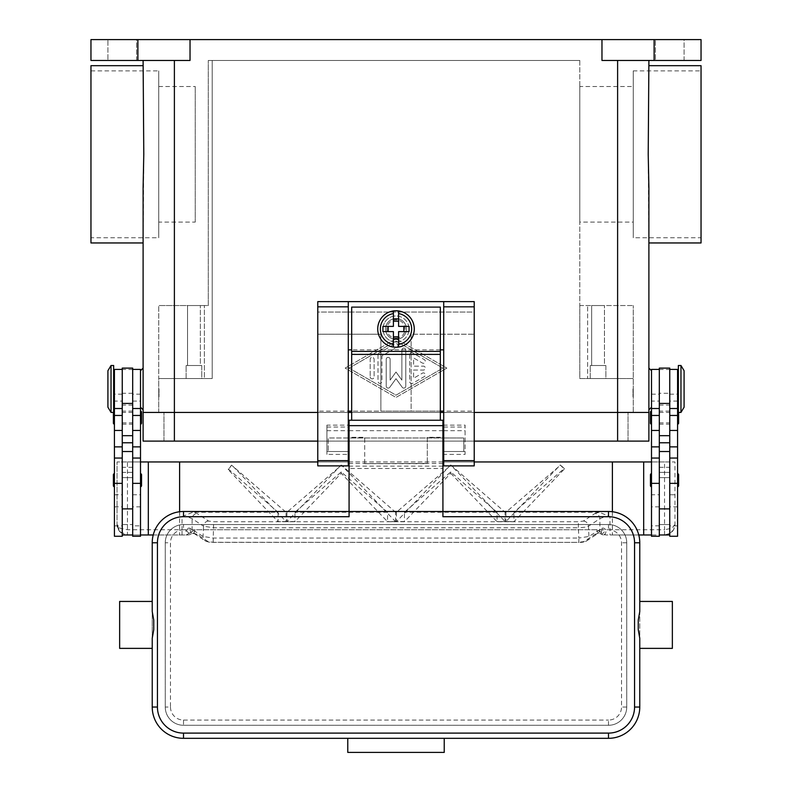 <?xml version="1.0" encoding="UTF-8"?>
<svg xmlns="http://www.w3.org/2000/svg" width="792" height="792" viewBox="0 0 792 792"><rect width="100%" height="100%" fill="white"/><g stroke="black" fill="none" stroke-linecap="round" stroke-linejoin="round"><path stroke-width="0.59" stroke-dasharray="3.96 2.97" d="M669.755 417.641L669.755 411.117L669.755 417.641M659.32 417.641L659.32 411.117L659.32 417.641M648.896 412.424L648.896 441.104L174.388 441.104L174.388 412.424L163.964 412.424L648.896 412.424L143.105 412.424L174.388 412.424L158.746 412.424L174.388 412.424L174.388 378.536L212.197 378.536L212.197 60.459L579.803 60.459L212.197 60.459L212.197 378.536L158.746 378.536L174.388 378.536L174.388 441.104L163.964 441.104L617.611 441.104L143.105 441.104L143.105 412.424M163.964 441.104L163.964 412.424L163.964 441.104M628.036 441.104L628.036 412.424L628.036 441.104M474.22 412.424L443.708 412.424L474.22 412.424M440.322 412.424L351.678 412.424L440.322 412.424M348.292 412.424L317.78 412.424L348.292 412.424M317.78 441.104L474.22 441.104M396 342.035A13.038 13.038 0 0 1 382.962 328.997A13.038 13.038 0 0 1 396 315.958A13.038 13.038 0 0 0 382.962 328.997A13.038 13.038 0 0 0 396 342.035A13.038 13.038 0 0 0 409.038 328.997A13.038 13.038 0 0 0 396 315.958A13.038 13.038 0 0 1 409.038 328.997A13.038 13.038 0 0 1 396 342.035M396 339.422A10.425 10.425 0 0 0 406.425 328.997A10.425 10.425 0 0 0 396 318.562A10.425 10.425 0 0 0 385.575 328.997A10.425 10.425 0 0 0 396 339.422A10.425 10.425 0 0 0 406.425 328.997A10.425 10.425 0 0 0 396 318.562A10.425 10.425 0 0 0 385.575 328.997A10.425 10.425 0 0 0 396 339.422A10.425 10.425 0 0 0 406.425 328.997A10.425 10.425 0 0 0 396 318.562A10.425 10.425 0 0 0 385.575 328.997A10.425 10.425 0 0 0 396 339.422A10.425 10.425 0 0 0 406.425 328.997A10.425 10.425 0 0 0 396 318.562A10.425 10.425 0 0 0 385.575 328.997A10.425 10.425 0 0 0 396 339.422M122.245 417.641L122.245 411.117L122.245 417.641M132.68 417.641L132.68 411.117L132.68 417.641M396 338.125A9.128 9.128 0 0 0 405.128 328.997A9.128 9.128 0 0 0 396 319.869A9.128 9.128 0 0 0 386.872 328.997A9.128 9.128 0 0 0 396 338.125M579.803 60.459L579.803 378.536L617.611 378.536L579.803 378.536L579.803 60.459M654.113 39.6L654.113 60.459L701.039 60.459L701.039 39.6L190.03 39.6L190.03 60.459L90.961 60.459L90.961 39.6L137.887 39.6L137.887 60.459M601.969 39.6L601.969 60.459L654.113 60.459M396 338.768L345.163 368.102L396 397.435L446.837 368.102L396 338.768L446.837 368.102L396 397.435L345.163 368.102L396 338.768M349.074 368.102L396 341.025L442.926 368.102L396 395.178L349.074 368.102L396 341.025L442.926 368.102L396 395.178L349.074 368.102M190.03 39.6L137.887 39.6M136.59 39.6L107.91 39.6L136.59 39.6L107.91 39.6L136.59 39.6L136.59 60.459L107.91 60.459L107.91 39.6L107.91 60.459L136.59 60.459L107.91 60.459L136.59 60.459L136.59 39.6M684.09 39.6L655.41 39.6L684.09 39.6L655.41 39.6L684.09 39.6L684.09 60.459L655.41 60.459L655.41 39.6L655.41 60.459L684.09 60.459L655.41 60.459L684.09 60.459L684.09 39.6M409.692 354.568L409.692 381.635A1.96 1.96 0 0 0 412.622 383.328L424.354 376.566A1.96 1.96 0 0 0 425.066 373.893A1.96 1.96 0 0 0 422.393 373.171L413.602 378.249L413.602 370.062L423.373 370.062A1.96 1.96 0 0 0 425.334 368.102A1.96 1.96 0 0 0 423.373 366.151L413.602 366.151L413.602 357.954L422.393 363.033A1.96 1.96 0 0 0 425.066 362.32A1.96 1.96 0 0 0 424.354 359.647L412.622 352.876A1.96 1.96 0 0 0 409.692 354.568A1.96 1.96 0 0 1 412.622 352.876L424.354 359.647A1.96 1.96 0 0 1 425.066 362.32A1.96 1.96 0 0 1 422.393 363.033L413.602 357.954L413.602 366.151L423.373 366.151A1.96 1.96 0 0 1 425.334 368.102A1.96 1.96 0 0 1 423.373 370.062L413.602 370.062L413.602 378.249L422.393 373.171A1.96 1.96 0 0 1 425.066 373.893A1.96 1.96 0 0 1 424.354 376.566L412.622 383.328A1.96 1.96 0 0 1 409.692 381.635L409.692 354.568M370.191 376.903A1.96 1.96 0 0 0 372.141 378.853A1.96 1.96 0 0 0 374.101 376.903L374.101 359.311A1.96 1.96 0 0 0 372.141 357.35A1.96 1.96 0 0 0 370.191 359.311L370.191 376.903L370.191 359.311A1.96 1.96 0 0 1 372.141 357.35A1.96 1.96 0 0 1 374.101 359.311L374.101 376.903A1.96 1.96 0 0 1 372.141 378.853A1.96 1.96 0 0 1 370.191 376.903M378.012 354.796L378.012 381.407A1.96 1.96 0 0 0 379.962 383.368A1.96 1.96 0 0 0 381.922 381.407L381.922 355.925L396.98 347.243A1.96 1.96 0 0 0 397.693 344.57A1.96 1.96 0 0 0 395.02 343.847L378.992 353.103A1.96 1.96 0 0 0 378.012 354.796A1.96 1.96 0 0 1 378.992 353.103L395.02 343.847A1.96 1.96 0 0 1 397.693 344.57A1.96 1.96 0 0 1 396.98 347.243L381.922 355.925L381.922 381.407A1.96 1.96 0 0 1 379.962 383.368A1.96 1.96 0 0 1 378.012 381.407L378.012 354.796M401.871 380.111L396 372.012L390.129 380.111L390.129 359.311A1.96 1.96 0 0 0 388.179 357.35A1.96 1.96 0 0 0 386.219 359.311L386.219 386.149A1.96 1.96 0 0 0 389.763 387.298L396 378.685L402.237 387.298A1.96 1.96 0 0 0 405.781 386.149L405.781 350.054A1.96 1.96 0 0 0 403.821 348.104A1.96 1.96 0 0 0 401.871 350.054L401.871 380.111L401.871 350.054A1.96 1.96 0 0 1 403.821 348.104A1.96 1.96 0 0 1 405.781 350.054L405.781 386.149A1.96 1.96 0 0 1 402.237 387.298L396 378.685L389.763 387.298A1.96 1.96 0 0 1 386.219 386.149L386.219 359.311A1.96 1.96 0 0 1 388.179 357.35A1.96 1.96 0 0 1 390.129 359.311L390.129 380.111L396 372.012L401.871 380.111M617.611 60.459L648.896 60.459L617.611 60.459L617.611 412.424L617.611 378.536L633.253 378.536L617.611 378.536L617.611 441.104M174.388 60.459L143.105 60.459L174.388 60.459L174.388 441.104M648.896 65.677L648.212 154.311L648.896 242.956M701.039 65.677L701.039 242.956M143.105 65.677L143.788 154.311L143.105 242.956M143.105 368.102L143.105 409.82M140.501 388.961L140.501 370.715L140.501 388.961M90.961 65.677L90.961 242.956M158.746 412.424L158.746 378.536L212.197 378.536L212.197 60.459L208.286 60.459L212.197 60.459L212.197 378.536L204.376 378.536L204.376 305.534L208.286 305.534L208.286 60.459L208.286 305.534L158.746 305.534L204.376 305.534L204.376 378.536L158.746 378.536L158.746 305.534L158.746 412.424M633.253 412.424L633.253 378.536L579.803 378.536L579.803 305.534L633.253 305.534L579.803 305.534L579.803 378.536L587.624 378.536L587.624 305.534L587.624 378.536L633.253 378.536L633.253 305.534L633.253 412.424M605.88 378.536L590.238 378.536L605.88 378.536L590.238 378.536L590.238 365.498L605.88 365.498L605.88 378.536L590.238 378.536L590.238 365.498L605.88 365.498L605.88 378.536M579.803 86.526L579.803 222.106L579.803 86.526L633.253 86.526L633.253 222.106L579.803 222.106M633.253 222.106L633.253 86.526M201.762 378.536L186.12 378.536L201.762 378.536L186.12 378.536L186.12 365.498L201.762 365.498L201.762 378.536L186.12 378.536L186.12 365.498L201.762 365.498L201.762 378.536M605.88 365.498L590.238 365.498L605.88 365.498M591.644 365.498L604.464 365.498L591.644 365.498L591.644 305.534L604.464 305.534L604.464 365.498L591.644 365.498L604.464 365.498L604.464 305.534L591.644 305.534L604.464 305.534L591.644 305.534L591.644 365.498M201.762 365.498L186.12 365.498L201.762 365.498M187.536 365.498L200.356 365.498L187.536 365.498L187.536 305.534L200.356 305.534L200.356 365.498L187.536 365.498L200.356 365.498L200.356 305.534L187.536 305.534L200.356 305.534L187.536 305.534L187.536 365.498M648.896 368.102L648.896 409.82M651.499 388.961L651.499 407.207L651.499 388.961M701.039 237.749L701.039 70.884L701.039 237.749L633.253 237.749L633.253 70.884L701.039 70.884M90.961 237.749L90.961 70.884L90.961 237.749L158.746 237.749L158.746 70.884L158.746 237.749M90.961 70.884L158.746 70.884M633.253 70.884L633.253 237.749M158.746 222.106L158.746 86.526L158.746 222.106L195.248 222.106L195.248 86.526L195.248 222.106M158.746 86.526L195.248 86.526M633.253 388.961L633.253 396.782L633.253 388.961M632.996 388.961L632.996 396.782L632.996 388.961M651.499 536.263L651.499 369.409M651.499 477.061L651.499 525.838L651.499 477.061M651.499 401.099L651.499 408.514L651.499 401.099L659.32 401.099L659.32 525.838L659.32 458.053L659.32 494.752L651.499 494.752M651.499 417.641L651.499 411.117L651.499 417.641M651.499 480.209L651.499 486.733L651.499 480.209M659.32 536.263L659.32 401.099M669.755 536.263L669.755 534.966L659.32 534.966L659.32 525.819L651.499 525.838M659.32 494.752L659.32 525.819M669.755 480.209L669.755 369.409L669.755 480.209M677.576 494.752L677.576 458.053L677.576 525.838L677.576 494.752L669.755 494.752M677.576 536.263L677.576 369.409M677.576 408.514L677.576 394.178L677.576 408.514M677.576 417.641L677.576 411.117L677.576 417.641M677.576 480.209L677.576 486.733L677.576 480.209M677.576 388.961L677.576 401.999L677.576 388.961M678.358 411.474A1.04 1.04 0 0 1 678.615 412.167L678.615 412.424M678.358 412.424L678.358 365.498M678.358 388.961L678.358 375.923L678.358 388.961M680.962 412.424L680.962 365.498M684.09 407.207L684.09 370.715M677.576 525.838L669.755 525.838M650.46 485.684L650.46 474.735M678.615 485.684L678.615 474.735M650.46 423.116L650.46 412.167M678.615 423.116L678.615 412.167M669.755 393.287L669.755 472.388L659.32 472.388L659.32 393.287L669.755 393.287L669.755 368.102M659.32 368.102L659.32 393.287M659.32 477.606L669.755 477.606L659.32 477.606M659.32 534.966L659.32 524.532L669.755 524.532L669.755 534.966M659.32 461.964L669.755 461.964M659.32 472.388L669.755 472.388L669.755 524.532L659.32 524.532L659.32 472.388M158.746 388.961L158.746 396.782L158.746 388.961M159.004 388.961L159.004 396.782L159.004 388.961M140.501 408.514L140.501 394.178L140.501 408.514M140.501 458.053L140.501 525.838L140.501 458.053M140.501 536.263L140.501 369.409M140.501 417.641L140.501 411.117L140.501 417.641M140.501 480.209L140.501 486.733L140.501 480.209M141.54 423.116L141.54 412.167M141.54 485.684L141.54 474.735M132.68 536.263L132.68 369.409L132.68 525.838L140.501 525.838M132.68 477.061L132.68 508.89L132.68 477.061M132.68 506.84L132.68 451.529L132.68 525.819L132.68 506.84L140.501 506.84M122.245 451.529L122.245 525.819L122.245 451.529M114.424 477.061L114.424 525.838L114.424 477.061M114.424 536.263L114.424 369.409M114.424 401.099L114.424 408.514L114.424 401.099L122.245 401.099L122.245 394.178L122.245 534.966L122.245 401.099M114.424 417.641L114.424 411.117L114.424 417.641M114.424 480.209L114.424 486.733L114.424 480.209M114.424 388.961L114.424 401.999L114.424 388.961M113.642 411.474A1.04 1.04 0 0 0 113.385 412.167L113.385 412.424M113.385 423.116L113.385 412.167M113.385 485.684L113.385 474.735M113.642 412.424L113.642 365.498M113.642 388.961L113.642 401.999L113.642 388.961M111.038 412.424L111.038 365.498M107.91 407.207L107.91 370.715M122.245 536.263L122.245 534.966L132.68 534.966L132.68 524.532L122.245 524.532L122.245 472.388L132.68 472.388L132.68 524.532L122.245 524.532L122.245 534.966M114.424 525.838L122.245 525.838M122.245 368.102L122.245 472.388L132.68 472.388L132.68 368.102M132.68 525.819L132.68 534.966M612.394 511.741L612.394 534.966L605.781 534.966L596.752 529.749L195.248 529.749L190.753 532.353L191.11 533.818A5.217 1.584 52.6 0 1 191.04 533.887A5.217 1.584 52.6 0 1 185.922 529.749L188.377 528.125L189.951 528.175L203.059 536.461L213.147 538.045L578.853 538.045L578.853 542.352L213.147 542.273L208.098 541.599L197.139 534.392L193.911 533.313L191.11 533.818A5.217 5.188 90 0 1 187.862 534.966L127.463 534.966A10.425 10.425 0 0 1 117.038 524.532L117.038 461.964L117.038 524.532L120.087 528.224L127.463 529.749L182.031 529.749L182.031 516.622L192.812 512.246L197.139 513.533L208.583 521.057L213.632 521.74L578.368 521.74L583.417 521.057L594.861 513.533A5.217 4.97 -123.3 0 1 599.891 518.671L588.456 526.195L584.734 527.254L578.368 527.779L578.368 521.74M118.612 530.056L117.038 524.532L120.087 531.907L127.463 534.966L140.501 534.966M140.501 461.964L117.038 461.964L127.463 461.964L127.463 534.966M153.222 534.966L187.862 534.966A5.217 5.217 0 0 0 191.03 533.887A5.217 1.584 52.6 0 1 191.03 533.887L192.872 533.273A5.217 3.93 101.6 0 1 189.951 528.175M179.606 511.741L179.606 534.966M132.68 477.606L122.245 477.606L132.68 477.606M132.68 461.964L122.245 461.964M651.499 461.964L674.962 461.964L674.962 524.532A10.425 10.425 0 0 1 664.538 534.966L651.499 534.966M594.861 513.533L599.188 512.246L609.969 516.622L609.969 529.749L664.538 529.749L664.538 461.964L674.962 461.964L674.962 524.532L673.804 529.313L671.913 531.907L670.002 533.412L664.538 534.966L605.781 534.966M638.778 534.966L612.394 534.966M664.538 534.966L664.538 529.749L671.913 528.224L674.962 524.532L673.804 529.313M474.22 461.964L443.708 461.964M442.926 461.964L349.074 461.964M348.292 461.964L317.78 461.964M664.538 461.964L127.463 461.964M599.188 512.246L513.939 512.246L564.26 468.448L560.479 465.161L505.93 512.246L505.078 512.246L450.975 465.161L396.426 512.246L395.574 512.246L341.481 465.161L286.922 512.246L286.07 512.246L231.581 465.161L228.353 468.983L278.061 512.246L192.812 512.246M609.969 516.622L603.623 517.196L599.891 518.671L599.891 529.254A5.217 4.97 -123.3 0 1 597.752 533.6A5.217 4.97 -123.3 0 1 597.722 533.61A5.217 4.97 -123.3 0 1 594.861 534.392L583.902 541.599L578.853 542.273M208.098 541.599A5.217 4.97 123.3 0 1 203.059 536.461L203.544 526.195L213.632 527.779L578.368 527.779L578.853 538.045L588.941 536.461L602.049 528.175L603.623 528.125L606.078 529.749A5.217 1.584 -52.6 0 1 600.97 533.887A5.217 1.584 -52.6 0 1 600.96 533.887A5.217 1.584 -52.6 0 1 600.89 533.818L598.089 533.313L594.861 534.392M208.583 521.057A5.217 4.97 123.3 0 0 203.544 526.195L192.109 518.671L188.377 517.196L182.031 516.622M197.139 534.392A5.217 4.97 123.3 0 1 194.278 533.61A5.217 4.97 123.3 0 1 194.248 533.6A5.217 4.97 123.3 0 1 192.109 529.254L192.109 518.671A5.217 4.97 123.3 0 1 197.139 513.533M213.147 542.273L213.632 521.74M341.025 465.161L286.922 521.69L294.931 521.69L294.931 512.246L341.253 471.933L387.565 512.246L387.565 521.69L395.574 521.69L341.481 465.161M286.922 512.246L286.922 521.69L294.941 521.69L341.253 473.309L387.565 521.69L395.574 521.69L395.574 512.246M231.581 465.161L228.353 469.775L278.061 521.69L286.07 521.69L286.07 512.246M278.061 512.246L278.061 521.69L286.07 521.552L231.729 464.993M228.353 469.775L228.353 468.983M450.519 465.161L396.426 521.69L404.435 521.69L404.435 512.246L450.747 471.933L497.069 512.246L497.069 521.69L505.078 521.69L505.078 512.246M396.426 512.246L396.426 521.69L404.435 521.69L450.747 473.309L450.747 471.933M505.93 512.246L505.93 521.69L513.939 521.69L513.939 512.246M387.565 512.246L294.931 512.246M497.069 512.246L404.435 512.246M505.93 521.552L513.939 521.69L564.26 469.131L560.281 464.993L505.93 521.552L513.939 521.552M341.253 473.309L341.253 471.933M450.747 473.309L497.059 521.69L505.078 521.552L450.727 464.993M564.26 469.131L564.26 468.448M286.07 521.552L278.061 521.552M404.435 521.552L396.426 521.552M505.078 521.552L497.059 521.552M395.574 521.552L387.565 521.552M294.941 521.552L286.922 521.552M190.753 532.353L186.219 534.966M602.049 528.175A5.217 3.93 -101.6 0 1 599.128 533.283L600.97 533.887A5.217 5.217 0 0 0 604.138 534.966A5.217 5.188 -90 0 1 600.89 533.818L601.247 532.353M596.752 529.749L598.089 533.313A5.217 3.93 -101.6 0 0 599.118 533.283L597.742 533.59M192.872 533.283A5.217 3.93 101.6 0 0 192.882 533.283A5.217 3.93 101.6 0 0 193.911 533.313L195.248 529.749M443.708 301.623L443.708 411.117L411.117 411.117L411.117 334.214L474.22 334.214L411.117 334.214L411.117 411.117L380.883 411.117L380.883 334.214L317.78 334.214L380.883 334.214L380.883 411.117L348.292 411.117L348.292 425.126L326.908 425.126L326.908 454.39L348.292 454.39L348.292 465.874L317.78 465.874L317.78 411.117L348.292 411.117L348.292 301.623M317.78 411.117L317.78 312.048L474.22 312.048L474.22 465.874L443.708 465.874L443.708 454.39L465.092 454.39L465.092 425.126L443.708 425.126L443.708 411.117L474.22 411.117M474.22 301.623L474.22 312.048L317.78 312.048L317.78 301.623L474.22 301.623M440.322 411.117L351.678 411.117M440.322 349.856L351.678 349.856L351.678 307.098L440.322 307.098L440.322 420.245M443.708 425.126L443.708 454.39M348.292 454.39L348.292 425.126M326.908 425.126L326.908 454.39M465.092 454.39L465.092 451.529L443.708 451.529L465.092 451.529L465.092 425.126M443.708 430.68L465.092 430.68M326.908 430.68L348.292 430.68M326.908 451.529L348.292 451.529L326.908 451.529M351.678 420.245L351.678 349.856M440.322 437.313L427.284 437.313L427.284 463.667L427.284 437.6L440.322 437.6M351.678 437.6L364.716 437.6L364.716 463.667L427.284 463.379M364.716 463.379L364.716 437.313L351.678 437.313M364.716 463.667L427.284 463.667M396 347.243A18.246 18.246 0 0 1 377.754 328.997A18.246 18.246 0 0 1 396 310.741A18.246 18.246 0 0 1 414.246 328.997A18.246 18.246 0 0 1 396 347.243M398.604 313.573L398.604 326.393L409.088 326.393M409.088 331.601L398.604 331.601L398.604 344.421M382.912 326.393L393.396 326.393L393.396 313.573M393.396 344.421L393.396 331.601L382.912 331.601M349.074 444.233L349.074 430.68L349.074 444.233M348.292 437.976L328.215 437.976L328.215 451.529L328.215 437.976L442.926 437.976L442.926 430.68L442.926 437.976L349.074 437.976M349.074 425.462L349.074 420.245L442.926 420.245L442.926 468.478L349.074 468.478L349.074 425.462L442.926 425.462M349.074 516.711L349.074 468.478M349.074 430.68L442.926 430.68M152.232 601.445L152.232 648.371M119.641 601.445L119.641 648.371M152.232 707.038L152.232 542.787A31.284 31.284 0 0 1 183.516 511.493L608.484 511.493A31.284 31.284 0 0 1 639.768 542.787L639.768 707.038A31.284 31.284 0 0 1 608.484 738.322L444.233 738.322L444.233 752.4L347.767 752.4L347.767 738.322L183.516 738.322A31.284 31.284 0 0 1 152.232 707.038M639.768 648.371L639.768 601.445M672.358 601.445L672.358 648.371M442.926 516.711L442.926 511.493L349.074 511.493M165.261 542.787L165.261 707.038A18.246 18.246 0 0 0 183.516 725.284L608.484 725.284A18.246 18.246 0 0 0 626.739 707.038L626.739 542.787A18.246 18.246 0 0 0 608.484 524.532L183.516 524.532A18.246 18.246 0 0 0 165.261 542.787A18.246 18.246 0 0 1 183.516 524.532L608.484 524.532A18.246 18.246 0 0 1 626.739 542.787L626.739 707.038A18.246 18.246 0 0 1 608.484 725.284L183.516 725.284A18.246 18.246 0 0 1 165.261 707.038L165.261 542.787L170.478 542.787L170.478 707.038L165.261 707.038M442.926 468.478L442.926 511.493M442.926 444.233L442.926 451.529L442.926 444.233M442.926 437.976L463.785 437.976L463.785 451.529L463.785 437.976L443.708 437.976M659.32 506.84L651.499 506.84M677.576 506.84L669.755 506.84M677.576 401.099L669.755 401.099M659.32 369.478L669.755 369.478M659.32 467.329L669.755 467.329M659.32 405.049L669.755 405.049M132.68 401.099L140.501 401.099M132.68 494.752L140.501 494.752M114.424 494.752L122.245 494.752M114.424 506.84L122.245 506.84M132.68 467.329L122.245 467.329M132.68 369.478L122.245 369.478M132.68 405.049L122.245 405.049M132.68 393.287L122.245 393.287M604.138 534.966A5.217 1.94 90 0 0 606.078 529.749L609.969 529.749L609.969 534.966M182.031 534.966L182.031 529.749L185.922 529.749A5.217 1.94 -90 0 0 187.862 534.966M583.417 521.057A5.217 4.97 56.7 0 1 588.456 526.195L588.941 536.461A5.217 4.97 -123.3 0 1 586.763 540.817A5.217 4.97 -123.3 0 1 586.763 540.827A5.217 4.97 -123.3 0 1 583.902 541.599M194.278 533.61L205.237 540.817A5.217 4.97 123.3 0 1 205.237 540.817C207.969 542.094 210.603 542.609 213.147 542.352L578.853 542.352C581.397 542.609 584.031 542.094 586.753 540.827L597.722 533.61M443.708 427.027L465.092 427.027M326.908 427.027L348.292 427.027M351.678 351.42L440.322 351.42M351.678 354.113L440.322 354.113M608.484 725.284L608.484 720.067A13.038 13.038 0 0 0 621.522 707.038L621.522 542.787A13.038 13.038 0 0 0 608.484 529.749L183.516 529.749L183.516 524.532M626.739 707.038L621.522 707.038M170.478 707.038A13.038 13.038 0 0 0 183.516 720.067L183.516 725.284M183.516 720.067L608.484 720.067M626.739 542.787L621.522 542.787M608.484 524.532L608.484 529.749M183.516 529.749A13.038 13.038 0 0 0 170.478 542.787M442.926 463.548L349.074 463.548M442.926 466.132L349.074 466.132M669.755 411.117L659.32 411.117M659.32 422.859L669.755 422.859M659.32 412.424L669.755 412.424M659.32 424.156L669.755 424.156M122.245 424.156L132.68 424.156M132.68 412.424L122.245 412.424M122.245 422.859L132.68 422.859M132.68 411.117L122.245 411.117M651.499 394.178L659.32 394.178M669.755 394.178L677.576 394.178M140.501 394.178L132.68 394.178M122.245 394.178L114.424 394.178M673.487 529.898L670.002 533.412M192.882 533.283L194.258 533.59M119.018 530.65L122.364 533.63M328.215 451.529L348.292 451.529M443.708 451.529L463.785 451.529"/><path stroke-width="1.19" d="M174.388 60.459L174.388 412.424L143.105 412.424L317.78 412.424L174.388 412.424L174.388 441.104L317.78 441.104M174.388 441.104L143.105 441.104L143.105 409.82L140.501 407.207M474.22 441.104L648.896 441.104L648.896 412.424L474.22 412.424L648.896 412.424L648.896 187.674L648.212 154.311L648.896 60.459L648.896 65.677L701.039 65.677L701.039 242.956L648.896 242.956L648.896 368.102L651.499 370.715M443.708 412.424L440.322 412.424L443.708 412.424M351.678 412.424L348.292 412.424L351.678 412.424M137.887 39.6L137.887 60.459L90.961 60.459L90.961 39.6L701.039 39.6L701.039 60.459L654.113 60.459L654.113 39.6M601.969 39.6L601.969 60.459L654.113 60.459M137.887 60.459L190.03 60.459L190.03 39.6M143.105 412.424L143.105 187.674L143.788 154.311L143.105 60.459L143.105 65.677L90.961 65.677L90.961 242.956L143.105 242.956L143.105 368.102L140.501 370.715M651.499 407.207L648.896 409.82L648.896 412.424M659.32 369.409L651.499 369.409L651.499 536.263L659.32 536.263L659.32 451.529L669.755 451.529L669.755 368.102L659.32 368.102L659.32 451.529M651.499 424.156A1.04 1.04 0 0 1 650.46 423.116L650.46 412.167A1.04 1.04 0 0 1 651.499 411.117M651.499 486.733A1.04 1.04 0 0 1 650.46 485.684L650.46 474.735A1.04 1.04 0 0 1 651.499 473.695M669.755 369.409L677.576 369.409L677.576 536.263L669.755 536.263L669.755 451.529M677.576 411.117A1.04 1.04 0 0 1 678.358 411.474M678.615 412.424L678.615 423.116A1.04 1.04 0 0 1 677.576 424.156M677.576 473.695A1.04 1.04 0 0 1 678.615 474.735L678.615 485.684A1.04 1.04 0 0 1 677.576 486.733M680.962 365.498L678.358 365.498L678.358 412.424L680.962 412.424L680.962 365.498L684.09 370.715L684.09 407.207L680.962 412.424M659.32 534.966L669.755 534.966M132.68 369.409L140.501 369.409L140.501 536.263L132.68 536.263L132.68 451.529L122.245 451.529L122.245 368.102L132.68 368.102L132.68 451.529M140.501 424.156A1.04 1.04 0 0 0 141.54 423.116L141.54 412.167A1.04 1.04 0 0 0 140.501 411.117M140.501 486.733A1.04 1.04 0 0 0 141.54 485.684L141.54 474.735A1.04 1.04 0 0 0 140.501 473.695M122.245 369.409L114.424 369.409L114.424 536.263L122.245 536.263L122.245 451.529M114.424 411.117A1.04 1.04 0 0 0 113.642 411.474M113.385 412.424L113.385 423.116A1.04 1.04 0 0 0 114.424 424.156M114.424 473.695A1.04 1.04 0 0 0 113.385 474.735L113.385 485.684A1.04 1.04 0 0 0 114.424 486.733M111.038 365.498L113.642 365.498L113.642 412.424L111.038 412.424L111.038 365.498L107.91 370.715L107.91 407.207L111.038 412.424M140.501 534.966L153.222 534.966M317.78 461.964L148.322 461.964L148.322 534.966M148.322 461.964L140.501 461.964M179.606 461.964L179.606 511.741M132.68 534.966L122.245 534.966M612.394 511.741L612.394 461.964L651.499 461.964M643.678 461.964L643.678 534.966L638.778 534.966M651.499 534.966L643.678 534.966M612.394 461.964L474.22 461.964M443.708 461.964L442.926 461.964M349.074 461.964L348.292 461.964M474.22 306.831L474.22 301.623L443.708 301.623L443.708 465.874L474.22 465.874L474.22 306.831L443.708 306.831M443.708 411.117L440.322 411.117M351.678 411.117L348.292 411.117M348.292 301.623L317.78 301.623L317.78 465.874L348.292 465.874L348.292 301.623L443.708 301.623M443.708 349.856L440.322 349.856M351.678 349.856L348.292 349.856M440.322 420.245L440.322 307.098L351.678 307.098L351.678 420.245M396 310.741A18.246 18.246 0 0 1 398.604 310.929L398.604 326.393L409.088 326.393L409.088 331.601L398.604 331.601L398.604 347.054A18.246 18.246 0 0 1 393.396 347.054L393.396 331.601L382.912 331.601L382.912 326.393L393.396 326.393L393.396 310.929A18.246 18.246 0 0 1 396 310.741M398.604 310.929L398.604 313.573A15.642 15.642 0 0 1 398.604 344.421L398.604 347.054A18.246 18.246 0 0 0 398.604 310.929A18.246 18.246 0 0 1 398.604 347.054M403.821 331.601L403.821 326.393M393.396 318.919L398.604 318.919M398.604 321.176L393.396 321.176M393.396 313.573L393.396 310.929A18.246 18.246 0 0 0 393.396 347.054L393.396 344.421A15.642 15.642 0 0 1 393.396 313.573M388.179 326.393L388.179 331.601M398.604 339.075L393.396 339.075M393.396 336.818L398.604 336.818M349.074 437.976L348.292 437.976M183.516 733.105A26.077 26.077 0 0 1 157.44 707.038L157.44 542.787A26.077 26.077 0 0 1 183.516 516.711L349.074 516.711L349.074 511.493L442.926 511.493L442.926 420.245L349.074 420.245L349.074 511.493L183.516 511.493A31.284 31.284 0 0 0 152.232 542.787L152.232 611.553L153.757 620.166L153.757 629.65L152.232 638.263L152.232 707.038A31.284 31.284 0 0 0 183.516 738.322L608.484 738.322A31.284 31.284 0 0 0 639.768 707.038L639.768 638.263L638.243 629.65L638.243 620.166L639.768 611.553L639.768 542.787A31.284 31.284 0 0 0 608.484 511.493L442.926 511.493L442.926 516.711L608.484 516.711A26.077 26.077 0 0 1 634.56 542.787L634.56 707.038A26.077 26.077 0 0 1 608.484 733.105L183.516 733.105L183.516 738.322M152.232 611.553L152.232 601.445L119.641 601.445L119.641 648.371L152.232 648.371L152.232 638.263M639.768 611.553L639.768 601.445L672.358 601.445L672.358 648.371L639.768 648.371L639.768 638.263M347.767 738.322L444.233 738.322L444.233 752.4L347.767 752.4L347.767 738.322M443.708 437.976L442.926 437.976M617.611 441.104L617.611 60.459M659.32 483.358L651.499 483.358M659.32 446.866L651.499 446.866M659.32 430.442L651.499 430.442M659.32 415.463L651.499 415.463M677.576 483.358L669.755 483.358M677.576 446.866L669.755 446.866M677.576 430.442L669.755 430.442M677.576 415.463L669.755 415.463M659.32 403.435L669.755 403.435M659.32 435.679L669.755 435.679M659.32 442.768L669.755 442.768M132.68 483.358L140.501 483.358M132.68 446.866L140.501 446.866M132.68 430.442L140.501 430.442M132.68 415.463L140.501 415.463M114.424 483.358L122.245 483.358M114.424 446.866L122.245 446.866M114.424 430.442L122.245 430.442M114.424 415.463L122.245 415.463M132.68 442.768L122.245 442.768M132.68 435.679L122.245 435.679M132.68 403.435L122.245 403.435M317.78 306.831L348.292 306.831M317.78 460.657L348.292 460.657M443.708 460.657L474.22 460.657M351.678 351.42L440.322 351.42M351.678 354.4L440.322 354.4M183.516 516.711L183.516 511.493M157.44 542.787L152.232 542.787M157.44 707.038L152.232 707.038M608.484 738.322L608.484 733.105M639.768 707.038L634.56 707.038M639.768 542.787L634.56 542.787M608.484 511.493L608.484 516.711M442.926 425.65L349.074 425.65M659.32 508.89L669.755 508.89M659.32 458.053L651.499 458.053M659.32 408.514L651.499 408.514M677.576 401.999L678.358 401.999M677.576 375.923L678.358 375.923M677.576 458.053L669.755 458.053M677.576 408.514L669.755 408.514M132.68 408.514L140.501 408.514M132.68 458.053L140.501 458.053M114.424 458.053L122.245 458.053M114.424 408.514L122.245 408.514M114.424 375.923L113.642 375.923M113.642 401.999L114.424 401.999M122.245 508.89L132.68 508.89M348.292 451.529L349.074 451.529M442.926 451.529L443.708 451.529"/></g></svg>
